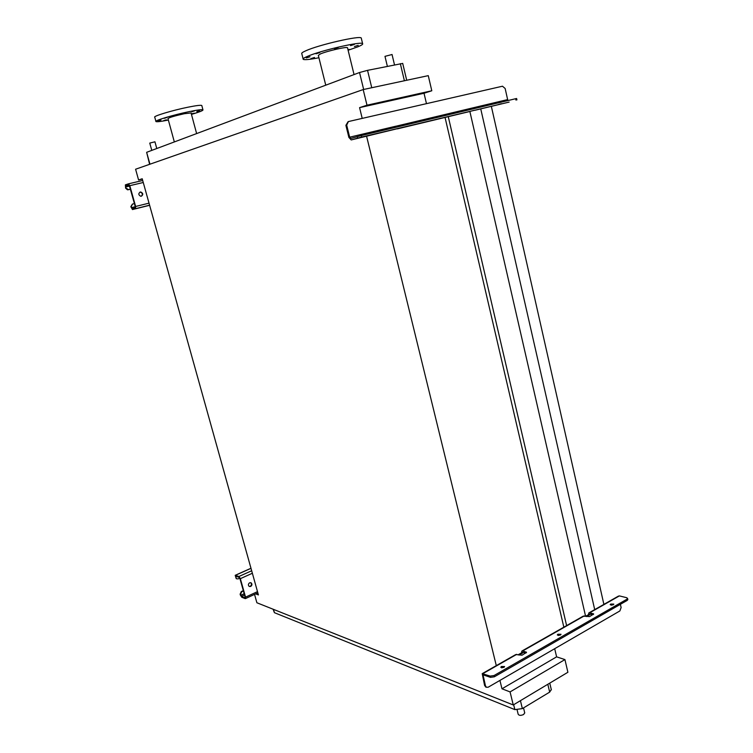 <?xml version="1.0" encoding="UTF-8"?>
<svg xmlns="http://www.w3.org/2000/svg" width="753" height="753" viewBox="0 0 753 753"><rect width="100%" height="100%" fill="white"/><g stroke="black" fill="none" stroke-linecap="round" stroke-linejoin="round"><path stroke-width="1.13" d="M140.218 192.062C138.232 193.577 138.401 194.98 140.726 196.241L141.376 196.204C143.352 194.679 143.183 193.286 140.849 192.024L140.218 192.062M125.977 188.034L128.481 189.643L127.473 189.803L125.6 188.156L125.723 185.869L128.716 184.89L129.403 185.803L135.248 206.567L135.145 207.715L132.18 208.525L131.502 207.612L131.21 206.576L132.547 204.054L134.411 203.592M125.6 188.156L125.384 184.862L128.424 183.845L129.789 185.68L135.634 206.463L135.559 208.675L132.472 209.56L130.824 206.689L132.415 204.091M128.095 189.765L130.363 189.219M128.481 189.643L130.354 189.191M139.917 192.156L140.453 192.147C142.665 193.22 142.938 194.585 141.253 196.232M437.258 119.162L440.42 118.315L437.258 119.162M371.615 134.891L374.787 134.043L371.615 134.891M498.345 104.526L501.498 103.688L498.345 104.526M467.585 110.183L467.076 109.241L507.635 99.594L505.15 88.487L502.477 86.218L348.404 121.562L346.681 125.111L349.674 137.187L350.832 138.448L361.336 135.54L361.704 137.046L351.199 139.936L348.884 137.423L345.891 125.356L348.102 121.657M351.199 139.936L396.727 128.848M395.363 127.417L395.024 126.438L388.83 127.916M468.498 111.82L474.352 110.249M472.978 108.903L472.649 107.961L467.086 109.279M361.704 137.046L509.037 102.107M389.329 128.857L388.821 127.869L395.843 126.203L396.351 127.182M507.635 99.594L508.124 100.507M472.649 107.961L473.505 107.717L474.014 108.648M361.336 135.54L515.683 98.709L516.614 98.511L516.925 99.885M467.076 109.241L395.024 126.438M249.648 582.794C248.142 583.97 248.001 585.194 249.234 586.436L250.674 586.474C252.189 585.279 252.321 584.064 251.088 582.822L249.648 582.794M251.088 582.822L250.664 582.662C251.869 583.914 251.728 585.119 250.222 586.305L249.215 586.427M241.299 591.557L241.751 591.736L240.555 594.343L241.515 596.348L244.904 597.703L245.101 596.96L239.906 578.502L239.2 577.41L235.821 576.167L236.244 578.709L235.209 575.311L238.936 576.487L240.348 578.671L245.544 597.138L245.167 598.616L241.769 597.261L240.367 595.086L240.113 594.173L241.299 591.557L243.323 590.634M241.751 591.736L243.417 590.973M236.244 578.709L238.136 578.906L239.783 578.163M517.142 709.994L518.168 714.23C519.033 715.604 520.86 715.698 523.646 714.493L524.7 712.771M156.784 148.52L154.939 141.809L149.762 143.089L151.786 150.393M387.362 66.302L384.981 56.353L392.04 54.517M166.347 119.831L163.665 120.631L166.347 119.831M160.963 120.047L158.262 120.857L160.963 120.047M166.95 117.506L164.201 118.334L166.95 117.506M180.974 113.675L178.207 114.503L180.974 113.675M194.556 110.87L191.799 111.698L194.556 110.87M199.564 110.757L196.825 111.576L199.564 110.757M191.366 114.061L194.415 113.195L191.309 113.844M191.064 112.941L184.334 113.712C174.555 115.906 169.096 117.534 167.966 118.598L174.338 141.941M201.851 105.702L201.795 105.486C200.797 104.987 196.269 105.542 188.222 107.152C172.625 110.267 152.567 116.329 154.76 117.214L155.899 121.355M191.45 114.4C199.451 112.037 203.291 110.522 202.952 109.834C201.964 109.373 197.455 109.957 189.417 111.585C173.849 114.738 153.781 120.753 155.965 121.572C156.944 122.005 161.076 121.497 168.361 120.056M338.351 47.439L334.539 48.653L338.351 47.439M354.371 44.418L350.559 45.632L354.371 44.418M358.221 45.331L354.456 46.526L358.221 45.331M348.027 49.933L349.213 49.406L347.924 49.538M314.519 57.463L310.876 58.621L314.519 57.463M310.01 56.757L306.32 57.925L310.01 56.757M319.78 52.606L316.025 53.802L319.78 52.606M361.346 38.45L361.252 38.026C360.282 35.306 318.801 44.803 305.85 50.762C302.574 52.202 301.228 53.199 301.812 53.745L303.111 58.913M348.102 50.263L357.844 46.827C361.572 45.284 363.162 44.229 362.607 43.655C361.675 41.067 320.251 50.602 307.271 56.437C303.996 57.849 302.64 58.809 303.214 59.327C304.579 60.061 309.812 59.534 318.914 57.746M347.528 47.9L347.481 47.703C346.935 46.46 326.887 51.072 320.401 53.943L318.331 55.393L325.748 85.183M149.621 164.314L146.647 152.313L359.529 72.523L367.539 70.349L402.714 63.421M255.691 593.872L258.42 594.926L142.213 178.762L138.58 179.958L135.587 169.227L363.181 89.569L366.993 105.204L359.576 107.632L424.024 93.25L426.471 103.65M366.993 105.204L431.798 90.765L428.269 75.648L363.181 89.569M603.887 604.386L491.342 106.342M594.701 609.61L480.743 108.884M585.589 616.283L469.863 111.444M469.467 109.731L469.241 108.771M566.614 625.602L448.27 116.668M563.912 627.494L445.051 117.44M554.688 648.691L556.608 656.851L501.978 688.797L499.926 680.411M496.378 665.944L366.589 136.246M362.212 118.39L359.576 107.632M501.978 688.797L510.073 691.913L513.254 704.959L256.895 602.758L254.552 594.399M142.298 179.082L138.58 179.958M431.798 90.765L424.024 93.25M556.608 656.851L564.929 659.581L510.073 691.913M564.929 659.581L567.894 672.269L513.254 704.959M273.113 609.224L274.412 612.678L514.854 709.618L522.356 708.611L549.681 692.111L551.281 689.541M610.692 604.057L610.175 604.678L613.29 604.725L613.808 604.104L610.692 604.057M557.888 634.224L557.305 634.939L560.439 634.995L561.023 634.29L557.888 634.224M558.171 635.457L560.448 634.995M501.46 666.48L500.783 667.29L503.926 667.365L504.595 666.556L501.46 666.48M501.602 667.836L504.086 667.271M518.996 655.091L522.526 653.077L522.601 652.239L525.81 653.039M586.549 616.547L589.448 614.89L589.552 614.072L592.875 614.702M482.682 673.38L515.767 654.545L522.036 655.204L526.526 652.343L522.808 650.893L521.801 651.11L521.641 652.785L518.12 654.79M522.29 650.827L583.199 616.161L589.571 616.594L593.675 614.006L589.815 612.744L588.752 612.998L588.535 614.636L585.636 616.293M589.27 612.707L618.307 596.178L619.38 595.896L626.825 597.741L627.889 599.557L627.174 600.423L626.91 599.228L627.625 598.362M486.033 687.113L484.621 685.559L482.212 673.643L490.175 676.081L494.043 675.535L494.354 676.806L490.485 677.361L483.012 674.82L485.478 685.889L486.41 687.254L488.198 687.207L619.87 610.947L621.121 607.567L620.397 604.32M611.097 605.177L613.158 604.791M494.354 676.806L627.174 600.423M494.043 675.535L626.91 599.228M590.776 614.128L588.535 614.636M523.787 652.362L521.641 652.785M132.472 209.56L149.621 205.296M135.436 208.741L149.602 205.23M135.634 206.463L149.028 203.15M129.789 185.68L143.258 182.499M128.481 183.836L142.694 180.494M125.685 186.998L129.488 186.104M125.779 185.84L129.055 185.069M131.502 207.612L135.276 206.68M397.368 128.876L468.582 111.802M475.011 110.258L509.122 102.088M349.674 137.187L388.821 127.869M515.993 100.093L515.683 98.709M346.681 125.111L345.891 125.356M357.619 138.1L357.251 136.594M245.544 597.138L257.498 591.632M240.348 578.671L252.368 573.259M238.936 576.487L251.671 570.765M235.567 575.245L250.994 568.336M235.642 576.92L236.649 576.469M241.515 596.348L244.537 594.964M240.809 595.256L244.179 593.712M367.539 70.349L371.756 87.734M359.529 72.523L363.661 89.466M400.332 63.666L404.399 80.759M146.647 152.313L149.951 164.201M274.412 612.678L273.49 609.375M514.854 709.618L513.659 704.723M549.681 692.111L547.817 684.289M522.356 708.611L520.436 700.667M522.808 650.893L584.253 615.907M589.815 612.744L619.38 595.896M482.946 675.657L484.16 674.97M483.191 673.455L516.774 654.329M484.621 685.559L485.478 685.889M490.485 677.361L490.175 676.081M593.449 614.363L593.289 613.686M526.347 652.691L526.187 652.023M135.559 208.675L149.593 205.192M125.723 185.869L129.064 185.087M245.534 598.56L257.846 592.875M235.416 575.217L250.975 568.251M524.756 712.997L523.523 707.905M392.031 54.47L394.506 64.852M191.036 112.837L196.627 133.582M201.795 105.486L202.952 109.834M361.252 38.026L362.607 43.655M347.481 47.703L354.051 74.575M402.695 63.365L406.705 80.26M551.365 689.88L549.756 683.122M485.544 686.915L486.41 687.254"/></g></svg>
